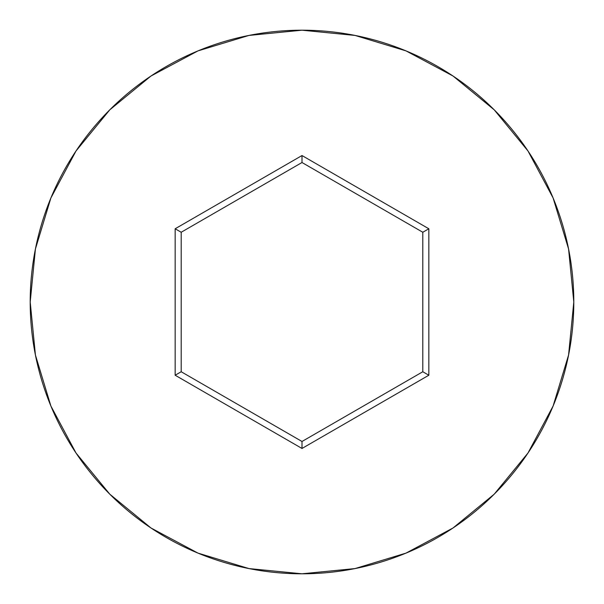 <?xml version="1.0" encoding="UTF-8"?>
<svg xmlns="http://www.w3.org/2000/svg" width="604" height="604" viewBox="0 0 604 604"><rect width="100%" height="100%" fill="white"/><g stroke="black" fill="none" stroke-linecap="round" stroke-linejoin="round"><path stroke-width="0.91" d="M30.2 302A271.8 271.8 0 0 1 302 30.2A271.8 271.8 0 0 1 573.8 302A271.8 271.8 0 0 0 302 30.2A271.8 271.8 0 0 0 30.2 302L35.425 355.024L50.887 406.016L76.006 453.008L109.807 494.193L150.992 527.994L197.984 553.113L248.976 568.575L302 573.8L355.024 568.575L406.016 553.113L453.008 527.994L494.193 494.193L527.994 453.008L553.113 406.016L568.575 355.024L573.8 302L568.575 248.976L553.113 197.984L527.994 150.992L494.193 109.807L453.008 76.006L406.016 50.887L355.024 35.425L302 30.2L248.976 35.425L197.984 50.887L150.992 76.006L109.807 109.807L76.006 150.992L50.887 197.984L35.425 248.976L30.2 302A271.8 271.8 0 0 0 302 573.8A271.8 271.8 0 0 0 573.8 302A271.8 271.8 0 0 1 302 573.8A271.8 271.8 0 0 1 30.2 302M175.16 375.227L175.16 228.773L302 155.538L428.84 228.773L428.84 375.227L302 448.462L175.16 375.227L302 448.462L428.84 375.227L422.8 371.747L302 441.486L181.2 371.747L181.2 232.253L302 162.514L422.8 232.253L422.8 371.747L302 441.486L302 448.462L302 441.486L181.2 371.747L175.16 375.227L181.2 371.747L181.2 232.253L175.16 228.773L175.16 375.227M422.8 371.747L428.84 375.227L428.84 228.773L422.8 232.253L422.8 371.747M422.8 232.253L428.84 228.773L302 155.538L302 162.514L422.8 232.253M302 162.514L302 155.538L175.16 228.773L181.2 232.253L302 162.514"/></g></svg>
